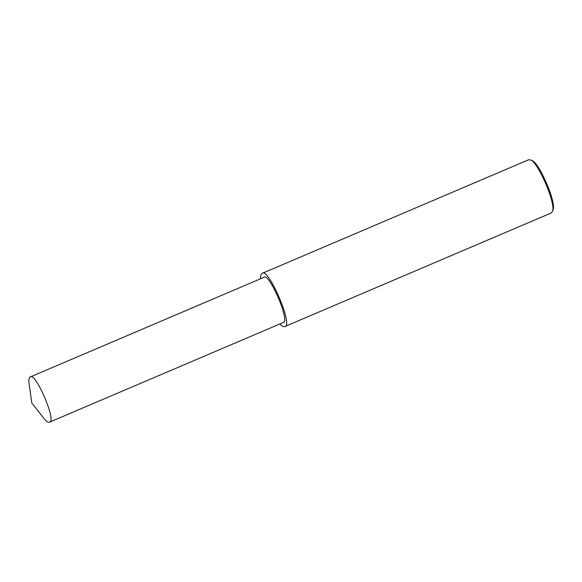 <?xml version="1.0" encoding="UTF-8"?>
<svg xmlns="http://www.w3.org/2000/svg" width="582" height="582" viewBox="0 0 582 582"><rect width="100%" height="100%" fill="white"/><g stroke="black" fill="none" stroke-linecap="round" stroke-linejoin="round"><path stroke-width="0.87" d="M279.877 323.956C281.877 326.116 283.507 326.989 284.773 326.582L551.234 212.976L552.34 211.63C556.77 205.017 537.397 160.45 530.297 159.926L528.558 159.795L262.096 273.402C260.925 274.057 260.423 275.839 260.605 278.749M552.34 211.63L552.9 210.124C557.149 203.78 538.583 161.069 531.773 160.574L530.297 159.926M284.773 326.582C293.903 325.985 267.771 266.098 262.096 273.402M49.426 422.205L283.07 322.595C290.833 322.086 268.622 271.183 263.799 277.388L30.155 376.998C28.904 377.82 28.547 380.053 29.1 383.713L31.784 403.02L43.854 418.32C46.138 421.273 48 422.568 49.426 422.205C57.189 421.695 34.978 370.792 30.155 376.998"/></g></svg>
